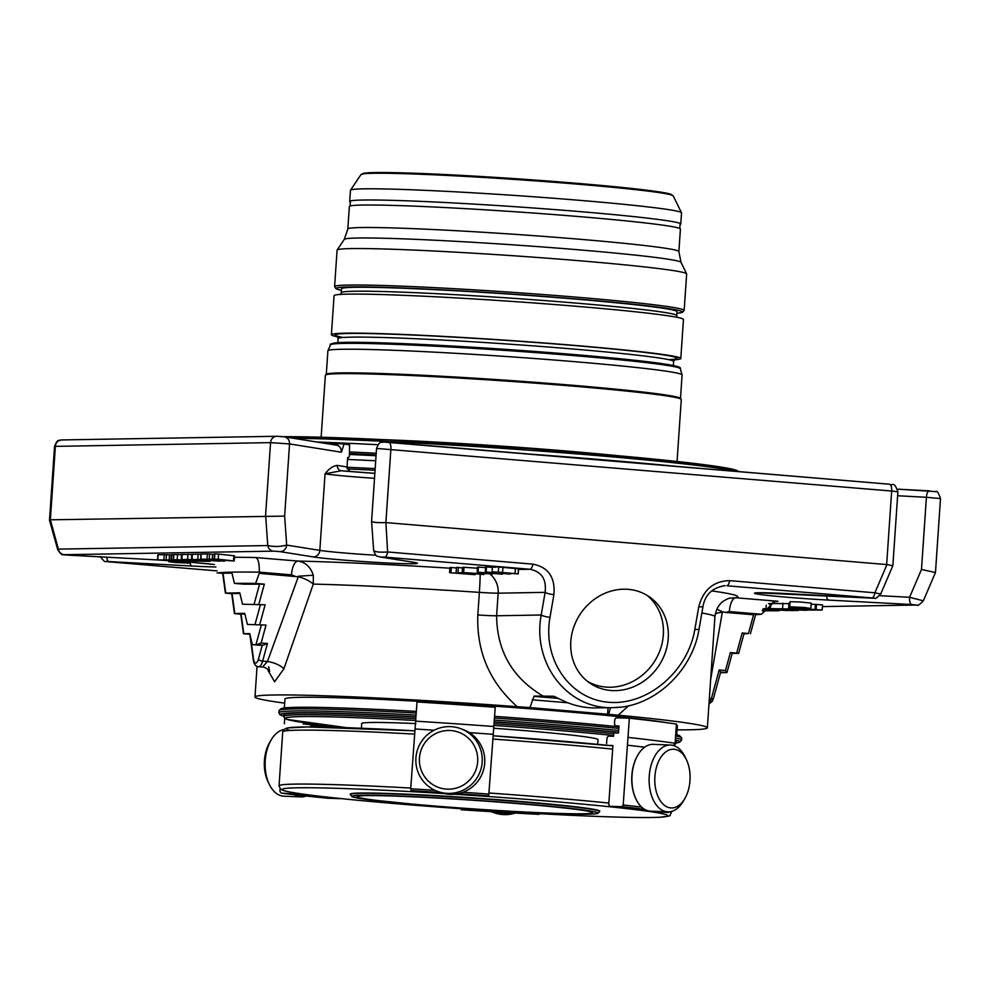 <?xml version="1.0" encoding="UTF-8"?>
<svg xmlns="http://www.w3.org/2000/svg" width="990" height="990" viewBox="0 0 990 990"><rect width="100%" height="100%" fill="white"/><g stroke="black" fill="none" stroke-linecap="round" stroke-linejoin="round"><path stroke-width="1.49" d="M689.968 780.64A29.378 17.622 -87.7 0 1 684.845 798.546A29.378 17.622 -87.7 0 1 659.377 799.277A29.378 17.622 -87.7 0 1 661.11 756.904A29.378 17.622 -87.7 0 1 686.429 759.701A29.378 17.622 -87.7 0 1 689.968 780.64M477.675 761.681A29.378 29.143 110.7 0 1 432.284 784.266A29.378 29.143 110.7 0 1 435.749 733.528A29.378 29.143 110.7 0 1 477.675 761.681M283.734 729.593A33.437 20.06 92.3 0 0 271.074 740.074L269.54 742.698A29.378 17.622 92.3 0 0 264.417 760.605A29.378 17.622 92.3 0 0 267.956 781.543L269.268 784.29A33.437 20.06 92.3 0 0 283.833 796.195L301.047 796.901A33.437 20.06 92.3 0 0 306.158 796.022M428.361 805.489A118.082 4.294 -176.1 0 0 592.676 812.728A118.082 4.294 -176.1 0 0 475.163 800.415A118.082 4.294 -176.1 0 0 357.068 796.665A118.082 4.294 -176.1 0 0 428.361 805.489M684.845 798.546L683.31 801.17A33.437 20.06 -87.7 0 1 667.829 811.862A33.437 20.06 -87.7 0 1 649.155 777.633A33.437 20.06 -87.7 0 1 670.552 745.037A33.437 20.06 -87.7 0 1 685.117 756.954L686.429 759.701M482.18 762.114A33.437 33.177 110.7 0 1 437.246 791.295A33.437 33.177 110.7 0 1 418.003 748.304A33.437 33.177 110.7 0 1 482.18 762.114M271.074 740.074A33.437 20.06 92.3 0 0 265.246 760.456A33.437 20.06 92.3 0 0 269.268 784.29M510.345 812.778A33.437 33.177 -69.3 0 1 491.238 811.652L493.54 812.518A33.437 33.177 -69.3 0 0 515.258 813.062M667.829 811.862L650.628 811.157A33.437 20.06 -87.7 0 1 636.063 799.252A33.437 20.06 -87.7 0 1 637.857 755.024A33.437 20.06 -87.7 0 1 653.351 744.344L670.552 745.037M460.845 728.714L463.37 729.667A33.437 33.177 110.7 0 1 484.704 763.067A33.437 33.177 110.7 0 1 439.77 792.248L437.246 791.295M294.451 794.723A33.437 20.06 92.3 0 0 301.047 796.901M350.237 794.487L350.262 794.141A125.037 4.554 3.9 0 1 360.397 793.04A125.037 4.554 3.9 0 1 500.309 799.895A125.037 4.554 3.9 0 1 599.754 811.144L599.73 811.491A125.037 4.554 -176.1 0 0 500.284 800.242A125.037 4.554 -176.1 0 0 360.372 793.386A125.037 4.554 -176.1 0 0 350.237 794.487L352.23 796.814L364.741 799.215L426.269 805.526C497.228 811.491 589.137 816.144 597.836 813.434L599.73 811.491M635.914 798.955A32.583 19.54 -87.7 0 1 635.778 798.67A32.583 19.54 -87.7 0 1 637.535 755.58A32.583 19.54 -87.7 0 1 637.696 755.308M297.408 795.057A32.583 19.54 92.3 0 0 304.574 795.849M494.913 811.874A32.583 32.324 -69.3 0 0 506.459 812.555M641.619 807.098A257.635 10.296 -175.9 0 0 623.193 804.994L627.425 745.223A257.635 10.296 4.1 0 1 644.651 747.19M434.932 790.317A257.635 9.232 -175.8 0 0 410.714 788.758L415.058 728.987A257.635 9.232 4.2 0 1 434.177 730.212M623.193 804.994L621.893 806.664L609.729 806.318M609.729 806.33L652.88 811.701A238.219 9.516 -175.9 0 0 609.791 806.33L608.739 804.585L612.921 745.52L608.107 745.383M652.88 811.701L668.646 812.493A255.915 10.222 -175.9 0 0 662.768 811.652M627.982 737.389L629.343 718.196A257.635 10.296 4.1 0 1 676.455 724.061L675.093 743.267A257.635 10.296 4.1 0 0 627.982 737.389L627.425 745.223M618.998 726.264A238.219 9.516 -175.9 0 0 615.495 725.868L614.443 724.123L614.765 719.507L616.065 717.824L629.343 718.196M606.585 743.626L607.006 737.81L608.293 736.127L613.577 736.275L613.825 732.86L618.527 732.984L619.022 725.967L615.495 725.868M410.714 788.758L411.085 790.565L416.171 791.542L443.037 793.287A238.219 8.539 -175.8 0 0 416.171 791.542M455.363 794.129L487.699 796.43L488.714 795.861L495.235 707.305A257.635 9.232 4.2 0 0 417.013 701.96L415.058 728.987M469.272 732.6A257.635 9.232 4.2 0 1 493.268 734.332M415.627 721.166A257.635 9.232 4.2 0 1 493.837 726.499M328.16 798.274L340.251 798.633A238.219 7.821 -176.3 0 1 297.124 793.906L281.247 793.139L328.16 798.274A255.915 8.403 -176.3 0 1 281.358 793.139L279.935 791.357L280.108 788.721M284.365 723.715L284.712 718.381M310.315 724.284A228.777 7.512 3.7 0 0 338.073 727.44L303.237 723.925L303.324 722.552M310.13 724.259L311.491 726.945M538.968 814.374L533.882 813.421A238.219 8.799 -176.4 0 1 462.293 809.177L461.291 809.771A255.915 9.454 -176.4 0 0 538.968 814.374L461.291 809.771M493.651 728.232A118.429 4.306 3.9 0 1 526.507 730.781A118.429 4.306 3.9 0 1 598.01 739.629L597.688 744.356M361.387 728.256L361.709 723.529A118.429 4.306 3.9 0 1 415.874 723.591M720.473 672.693L719.817 675.106M258.662 645.183L252.363 644.663L257.029 644.614L261.137 642.993L267.436 643.512L263.315 645.146L258.662 645.183M262.263 645.134L258.39 659.315A6.868 2.698 -85.2 0 1 255.729 663.04A6.868 2.698 -85.2 0 1 253.588 659.402A3.44 1.572 172.1 0 0 253.329 660.132L249.851 634.231L243.466 633.736L249.703 633.588L252.363 644.663M725.484 670.465L730.373 652.559L732.34 652.806L726.945 672.581L720.646 672.037L719.185 669.945L725.484 670.465L726.945 672.569L720.708 672.705M732.154 653.474L738.639 653.338L736.671 653.091L742.154 632.981L748.452 633.513L753.563 614.778L755.358 613.726L761.471 614.233L774.861 601.413L777.979 601.289A292.842 10.655 3.9 0 1 772.745 601.809M247.413 624.442L266.025 625.074L247.413 624.442L244.74 613.367L234.457 613.577L240.768 614.196M249.765 634.256L243.466 633.736L240.756 614.097L244.889 613.998M242.513 604.222L265.122 604.791L242.513 604.222L239.753 592.8L225.398 593.084L231.71 593.703M234.457 613.577L231.697 593.604L239.914 593.443M738.639 653.338L744.134 633.229L742.154 632.981M730.373 652.559L736.671 653.091M743.948 633.897L748.452 633.513M284.687 703.123A226.71 8.254 3.9 0 1 254.975 696.985A226.71 8.254 3.9 0 1 517.275 706.699L529.947 707.602L534.093 696.069L553.695 696.242M529.947 707.602L607.588 714.223L608.033 707.702M607.588 714.223L618.292 715.164A226.71 8.254 3.9 0 1 707.355 727.823A226.71 8.254 3.9 0 1 677.086 729.865M610.409 707.664L608.677 714.198M253.329 660.132C254.145 664.414 255.865 666.616 258.489 666.728L262.424 667.062L267.436 661.543L262.622 661.147L267.436 643.512M298.485 576.23L313.323 575.215L313.273 584.1A13.736 4.641 22.5 0 0 298.275 576.811L259.269 573.359L255.593 583.419L264.318 584.15L243.849 584.187L234.432 583.395L231.722 572.158A279.093 10.16 -176.1 0 0 217.07 572.876L222.676 573.346M729.803 598.183L735.694 597.75A13.736 5.396 -85.2 0 0 729.345 611.548L725.324 612.414L722.391 611.746L710.647 679.548M725.324 612.414L753.563 614.778M715.287 613.973A13.736 6.051 -172.3 0 1 722.279 612.34M750.42 633.761L755.865 613.825L729.345 611.548M628.563 705.759L618.292 715.164M553.769 696.255L562.196 700.264A85.883 78.928 89 0 0 596.017 707.912L613.07 707.615C567.654 709.57 532.051 663.696 541.196 615.013L496.621 615.768C496.968 651.333 512.634 678.212 543.621 696.416M480.187 574.571A21.471 0.941 -86.2 0 1 479.37 592.366A226.71 8.254 3.9 0 0 313.273 584.1L283.87 668.856L274.614 681.788L268.191 670.713M283.87 668.856A13.736 5.16 17.6 0 0 267.436 661.543L298.275 576.811M517.275 706.699C489.679 682.345 476.536 651.779 477.824 614.963L479.37 592.366A21.471 0.78 -176.1 0 0 498.156 593.171L496.621 615.768A21.471 0.78 3.9 0 1 477.824 614.963M284.353 707.961L284.959 699.027A196.663 7.153 3.9 0 1 449.188 703.148A196.663 7.153 3.9 0 1 666.79 722.712M676.38 724.977A196.663 7.153 3.9 0 1 677.37 725.769L676.752 734.704M255.593 583.419A279.093 10.16 -176.1 0 0 234.432 583.395M225.398 593.084L222.663 573.284L231.945 573.099M808.347 609.432L788.585 608.281L804.647 610.038L822.183 610.038L794.376 608.182L808.347 609.432M762.77 609.593L779.093 610.768L762.226 610.818M762.548 610.075L767.98 610.397L762.597 609.939M804.449 607.476L809.993 608.355L789.698 606.821L804.449 607.476M786.605 608.887L806.466 610.31L776.012 609.06L798.472 610.409L792.099 610.582L785.936 610.112L792.582 609.964L769.737 608.64L786.605 608.887M763.278 608.689L788.275 610.582L762.931 609.283M722.391 611.746L717.54 609.481M755.642 614.654A279.093 10.16 -176.1 0 0 761.471 614.233M620.817 707.083L613.07 707.615M171.357 560.563L191.12 561.714L175.044 559.956L157.509 559.944L185.328 561.813L171.357 560.476M218.171 559.226L234.209 560.984L212.268 559.585L224.483 561.169L200.599 559.214L218.171 559.226L218.53 554.091L233.875 555.724L234.568 555.848L234.209 560.984M483.838 574.534L462.169 572.468L483.875 573.952M495.223 572.443C490.409 571.886 491.448 571.787 498.341 572.146L517.956 573.854L492.067 571.997L492.414 566.874M518.314 568.718L518.216 573.94L518.562 568.792L498.688 567.01C491.795 566.651 490.755 566.75 495.569 567.307M193.1 561.107L173.238 559.684L203.692 560.922L181.232 559.585L187.593 559.412L193.768 559.882L187.122 560.031L209.967 561.355L193.1 561.058M204.744 560.018L220.164 561.182L191.417 559.412L204.769 559.61M489.209 573.705L482.291 573.532L489.233 573.247M475.15 574.683L449.571 572.678L462.949 573.656L457.974 572.529L475.175 574.262M486.115 572.047L510.419 574.076L485.298 572.059L486.115 572.047L486.474 566.911L492.389 567.406M478.034 572.183L502.338 574.225L477.217 572.195L478.034 572.183L478.393 567.047L485.595 567.654M259.269 573.359L259.343 572.158C259.368 563.013 258.105 558.137 255.531 557.519L297.817 561.058A13.736 5.396 -85.2 0 0 291.468 574.856L295.329 576.378M449.881 568.186A248.181 9.034 3.9 0 0 297.817 561.058C305.316 562.122 310.489 566.837 313.323 575.215M175.255 562.518L168.845 561.726L179.45 562.06L190.006 563.162L175.255 562.518M788.585 608.281L788.931 603.145L789.946 603.133M816.107 609.568L816.453 604.432L822.541 604.902L822.183 610.038M816.453 604.432L811.132 604.234M789.698 606.821L790.045 601.685L800.65 602.019L811.206 603.133L810.847 608.268M769.737 608.64L770.084 603.504L788.906 603.628M768.463 603.591L770.072 603.702M765.988 608.64L766.223 605.212M724.866 585.696L723.183 585.82M916.851 605.026A6.868 6.311 -91 0 1 916.27 605.014L822.418 606.598L916.851 605.026C917.297 606.251 919.438 604.841 923.286 600.819M553.917 594.631C555.328 577.331 548.312 567.171 532.868 564.139A6.868 2.698 94.8 0 1 529.898 569.262C541.567 571.564 546.641 579.261 545.131 592.366A6.868 1.398 -170.1 0 0 553.917 594.631L549.995 617.277C542.371 659.476 569.894 699.324 608.702 702.257C647.398 705.808 687.778 671.653 694.832 629.405A6.868 1.398 9.9 0 0 699.101 628.86L703.036 606.214C705.251 594.433 712.553 587.602 724.965 585.696M694.832 629.405L698.767 606.759A6.868 1.398 9.9 0 0 703.036 606.214M549.995 617.277A6.868 1.398 -170.1 0 1 541.196 615.013L545.131 592.366L498.156 593.171A21.471 19.738 89 0 0 490.347 574.41M871.93 597.923C874.653 598.183 874.541 598.257 871.571 598.133A6.868 2.562 -86.9 0 0 871.67 598.146C876.447 596.772 872.97 601.747 880.716 594.025L874.888 592.8A6.868 2.698 94.8 0 1 871.93 597.923L726.697 585.758A6.868 2.698 94.8 0 0 729.655 580.635C713.617 581.031 703.321 589.731 698.767 606.759M190.526 561.615L190.587 560.86M171.406 559.746L171.753 554.61L173.572 554.685M171.369 554.957L166.469 554.784L166.122 559.932M169.154 560.13L169.5 554.994M163.907 559.82L164.253 554.672L166.469 554.784M164.253 554.672L157.868 554.808L157.509 559.944A54.203 1.968 3.9 0 0 151.841 559.622L68.756 555.18A6.868 2.562 93.1 0 0 68.855 555.192A6.868 2.562 93.1 0 0 68.954 555.192M214.508 559.016L214.855 553.88L218.53 554.091M212.244 559.399L212.603 554.264L214.459 554.227M209.224 559.189L209.571 554.054L212.603 554.264M206.997 559.078L207.356 553.942L209.571 554.054M200.599 559.214L200.958 554.078L207.356 553.942M233.529 560.872L233.875 555.724M492.104 574.398L492.166 573.495M463.654 572.443L464.001 567.295L477.489 568.223M462.169 572.468L462.516 567.32L464.001 567.295M181.232 559.585L181.578 554.45L191.751 554.462M173.238 559.684L173.584 554.548L181.566 554.66M191.417 559.412L191.775 554.276L200.945 554.227M463.419 573.433L463.481 572.604M457.974 572.529L458.333 567.394L462.466 568.074M456.118 572.567L456.464 567.431L458.333 567.394M450.945 572.653L451.304 567.518L456.427 567.951M449.571 572.678L449.918 567.542L451.304 567.518M485.298 572.059L485.644 566.923L486.474 566.911M502.338 574.225L502.388 573.532M477.217 572.195L477.564 567.06L478.393 567.047M265.691 516.174L267.77 545.564L58.398 549.116L50.366 519.812L284.637 516.112L286.679 545.082C280.554 546.728 274.255 546.888 267.77 545.564A6.868 6.311 89 0 0 273.5 551.145L64.127 554.709A6.868 6.311 -91 0 1 58.398 549.116L57.692 549.722M532.868 564.139L387.635 551.975A6.868 2.698 94.8 0 1 384.677 557.098L529.898 569.262L518.525 569.46M217.033 570.884L108.479 561.788A6.868 2.698 94.8 0 1 108.368 561.788L217.033 570.896M929.412 490.854A6.868 2.562 93.1 0 0 929.313 490.842A6.868 2.562 93.1 0 0 926.405 497.289L940.5 498.601L935.463 572.529L923.336 600.831L909.575 597.279A6.868 2.562 93.1 0 0 911.641 604.531L916.27 605.014M385.555 522.596C377.623 522.819 372.97 522.398 371.584 521.334L373.651 550.539C375.061 551.962 379.727 552.445 387.635 551.975L385.877 522.596L886.656 564.56L892.844 565.723L897.893 491.795L891.668 491.028L886.656 564.56M610.743 690.476A52.408 47.025 -55.3 0 1 589.669 682.989A52.408 47.025 -55.3 0 1 580.882 613.132A52.408 47.025 -55.3 0 1 649.39 596.846A52.408 47.025 -55.3 0 1 664.129 655.776A52.408 47.025 -55.3 0 1 610.743 690.476M376.014 555.229A47.334 1.72 3.9 0 1 319.832 550.378A6.868 6.373 99.1 0 1 313.001 556.887A54.203 1.968 3.9 0 0 383.266 562.778A54.203 1.968 3.9 0 0 413.449 562.258A6.868 6.373 -80.9 0 1 412.842 562.196L379.69 556.9A6.868 6.373 -80.9 0 0 380.308 556.974L384.677 557.098M349.532 470.696L347.168 468.678L347.02 466.958L337.293 465.399A5.148 4.777 -80.9 0 0 341.253 470.745A5.148 4.777 -80.9 0 0 341.278 470.745L325.042 473.839L319.832 550.378L286.679 545.082A6.868 6.373 99.1 0 1 279.848 551.591L313.001 556.887M323.111 443.013A302.829 11.014 3.9 0 1 338.332 443.668A5.148 2.735 -87.4 0 1 336.452 445.141M50.23 519.837L49.5 520.294L57.779 549.846M108.479 561.788C105.744 561.528 105.856 561.454 108.826 561.577A6.868 2.562 -86.9 0 1 106.784 557.221M935.463 572.529L921.492 569.473L926.405 497.289L897.621 495.755M371.584 521.334L376.546 448.433L891.668 491.028A6.868 2.698 94.8 0 0 889.527 484.221C892.448 486.474 893.723 480.002 897.893 491.795M347.663 457.652A287.261 10.457 3.9 0 1 348.629 457.689L349.396 456.081L349.569 444.857L344.087 443.99L341.377 452.207C341.253 447.963 339.521 445.611 336.179 445.129M336.724 445.191L284.279 436.8A6.868 6.373 99.1 0 1 289.55 443.928L284.637 516.112M344.087 443.99L338.332 443.668M49.5 520.294L54.537 446.379L270.555 442.629L289.55 443.928L341.377 452.207M347.02 466.958L347.663 457.541L348.629 457.689M337.293 465.399C333.11 465.869 329.026 468.678 325.042 473.839A47.334 1.72 -176.1 0 0 374.517 478.281M416.332 711.402A200.091 7.277 -176.1 0 0 297.05 707.305A200.091 7.277 -176.1 0 0 280.987 708.803L279.155 710.399A201.812 7.338 -176.1 0 0 279.007 710.659L278.871 712.713A201.812 7.338 3.9 0 1 416.06 715.102M675.465 737.934A201.812 7.338 3.9 0 1 681.553 740.161L681.689 738.107A201.812 7.338 -176.1 0 0 681.578 737.835L679.982 736.003A200.091 7.277 -176.1 0 0 675.712 734.444M618.96 726.846A200.091 7.277 -176.1 0 0 494.579 716.352M416.208 713.048A201.812 7.338 -176.1 0 0 295.354 708.89A201.812 7.338 -176.1 0 0 279.155 710.399M681.578 737.835A201.812 7.338 -176.1 0 0 675.613 735.879M618.837 728.467A201.812 7.338 -176.1 0 0 494.456 718.01M415.8 718.715A196.663 7.153 3.9 0 0 283.771 716.488L283.882 714.78A196.663 7.153 3.9 0 1 415.924 717.008M494.171 721.957A196.663 7.153 3.9 0 1 618.552 732.501M675.267 740.706A196.663 7.153 3.9 0 1 676.294 741.535L676.17 743.243A196.663 7.153 3.9 0 0 675.155 742.426M349.693 201.49L350.46 190.303A165.912 6.039 3.9 0 1 350.51 190.179A165.912 6.039 3.9 0 1 581.34 200.475A165.912 6.039 3.9 0 1 681.491 212.739A165.912 6.039 3.9 0 1 681.516 212.862L680.761 224.062A165.912 6.039 -176.1 0 0 580.573 211.662A165.912 6.039 -176.1 0 0 349.693 201.49A165.912 6.039 -176.1 0 0 350.324 202.071L350.373 202.096M679.796 228.492L680.056 224.544A165.912 6.039 -176.1 0 0 680.761 224.062M580.239 216.686A165.912 6.039 3.9 0 1 679.734 228.467A165.912 6.039 3.9 0 1 680.415 229.074L678.88 251.559A165.912 6.039 3.9 0 0 578.705 239.172A165.912 6.039 3.9 0 0 347.824 228.999L349.359 206.514A165.912 6.039 3.9 0 1 350.114 205.994A165.912 6.039 3.9 0 1 580.239 216.686M580.87 260.865A175.193 6.373 3.9 0 1 686.615 273.809A175.193 6.373 3.9 0 1 686.652 273.945L684.164 310.427A175.193 6.373 -176.1 0 0 578.383 297.334A175.193 6.373 -176.1 0 0 334.595 286.593L337.083 250.111A175.193 6.373 3.9 0 1 337.132 249.987A175.193 6.373 3.9 0 1 580.87 260.865M676.752 315.6L677.024 311.652A168.151 6.113 -176.1 0 0 509.677 294.117A168.151 6.113 -176.1 0 0 341.513 288.783L341.241 292.718A168.151 6.113 3.9 0 1 575.227 303.027A168.151 6.113 3.9 0 1 676.752 315.6L677.135 317.344M680.798 358.541L683.459 319.498A175.106 6.373 -176.1 0 0 577.727 306.405A175.106 6.373 -176.1 0 0 334.063 295.676L331.403 334.719A175.106 6.373 3.9 0 1 575.066 345.448A175.106 6.373 3.9 0 1 680.798 358.541A175.106 6.373 3.9 0 1 674.24 359.803M337.726 336.86A175.106 6.373 3.9 0 1 331.403 334.719M326.292 374.331L327.9 350.819A177.507 6.46 3.9 0 1 327.913 350.732A177.507 6.46 3.9 0 1 342.28 349.26A177.507 6.46 3.9 0 1 539.748 358.912A177.507 6.46 3.9 0 1 682.073 374.876A177.507 6.46 3.9 0 1 682.085 374.963L680.489 398.475M321.144 437.233L325.364 375.247A178.361 6.485 3.9 0 1 325.5 375.024L326.415 374.22A177.507 6.46 3.9 0 1 340.671 372.896A177.507 6.46 3.9 0 1 536.122 382.387A177.507 6.46 3.9 0 1 680.377 398.351L681.17 399.267A178.361 6.485 3.9 0 1 681.281 399.514L677.049 461.489M325.5 375.024A178.361 6.485 3.9 0 1 339.83 373.688A178.361 6.485 3.9 0 1 536.221 383.229A178.361 6.485 3.9 0 1 681.17 399.267M676.158 466.352A282.311 10.271 -176.1 0 0 534.142 454.447M377.957 444.72A282.311 10.271 -176.1 0 0 316.676 441.986M376.225 453.247L349.668 451.972A281.593 10.246 3.9 0 1 376.225 453.247A282.311 10.271 -176.1 0 0 349.68 451.947M349.507 454.46A283.301 10.308 3.9 0 1 376.052 455.734M347.539 459.447A273.351 9.949 3.9 0 1 375.705 460.771M375.173 468.604A282.967 10.296 -176.1 0 0 347.007 467.255M375.061 470.25A284.687 10.358 -176.1 0 0 348.195 468.951M587.28 681.194A52.408 47.025 124.7 0 0 605.843 687.072A52.408 47.025 124.7 0 0 658.573 653.895A52.408 47.025 124.7 0 0 646.878 595.238M426.294 805.526A123.317 4.492 -176.1 0 0 597.057 812.493A123.317 4.492 -176.1 0 0 401.259 796.084A123.317 4.492 -176.1 0 0 426.294 805.526M454.348 794.227A193.223 7.029 3.9 0 1 651.729 817.493A193.223 7.029 3.9 0 1 320.537 796.344A193.223 7.029 3.9 0 1 444.337 793.596M414.686 734.122A196.663 7.153 3.9 0 0 282.719 731.907L279.044 785.837A196.663 7.153 3.9 0 1 410.763 788.052M489.011 793.002A196.663 7.153 3.9 0 1 608.85 803.063M670.279 811.713A196.663 7.153 3.9 0 1 671.443 812.592C668.089 816.502 674.858 815.315 660.219 817.233C645.43 817.963 617.24 817.394 575.636 815.513L471.475 809.449C409.192 805.118 358.825 800.749 320.376 796.331C300.354 794.005 287.843 792.012 282.868 790.329L280.603 789.179L279.044 785.837M644.527 809.288A255.915 10.222 -175.9 0 0 621.893 806.664M487.711 796.43A238.219 8.539 -175.8 0 0 455.375 794.116M488.714 795.861A255.915 9.17 -175.8 0 0 458.11 793.671M440.364 792.458A255.915 9.17 -175.8 0 0 411.085 790.565M488.924 794.104A257.635 9.232 -175.8 0 0 463.06 792.235M319.522 727.031A227.056 7.45 3.7 0 1 311.541 726.054M492.921 739.072A196.663 7.153 3.9 0 1 612.674 749.133M493.168 735.78A193.223 7.029 3.9 0 1 612.897 745.878L493.168 735.78M290.478 730.447A193.223 7.029 3.9 0 1 414.921 730.83L306.962 726.945L287.125 727.972L283.697 729.63L282.719 731.907M708.964 704.113L712.255 701.254L713.543 698.086A3.44 1.349 -164.7 0 1 711.315 698.742A10.308 4.047 94.8 0 1 709.013 703.457M253.588 659.402L250.458 636.731M257.029 644.614L263.315 645.146M255.965 644.601L261.36 624.839M241.102 614.06L243.812 633.687M258.489 666.728A10.308 4.047 -85.2 0 0 262.622 661.147A3.44 1.349 15.3 0 1 258.39 659.315M255.061 624.306L260.457 604.543M232.044 593.567L234.803 613.54M719.185 669.945L711.315 698.742L709.347 698.581M567.913 702.789L532.175 699.794M558.546 698.42L533.895 696.366M266.025 625.074L261.137 642.993M265.122 604.791L259.739 624.554M254.158 604.024L259.64 583.914M264.318 584.15L258.836 604.259M223.022 573.247L225.745 593.047M701.861 613.008A226.71 8.254 3.9 0 1 714.929 616.683C716.389 606.623 720.943 603.479 720.658 603.615C721.413 601.833 728.727 598.034 729.791 598.158M231.722 572.158A279.093 10.16 3.9 0 1 259.343 572.158L291.468 574.856M791.307 608.367L791.381 607.155M815.055 609.593L815.401 604.457M810.278 609.333L810.352 608.355M770.393 608.565L770.74 603.43M782.583 608.355L782.942 603.219M789.55 609.135L789.599 608.429M711.785 590.906A248.181 9.034 3.9 0 1 735.694 597.75L777.979 601.289M384.12 442.109L388.649 442.258A6.868 2.698 94.8 0 1 388.761 442.27A6.868 2.698 94.8 0 1 390.889 449.064L385.877 522.596M388.86 442.282L889.428 484.221A6.868 2.698 94.8 0 1 889.527 484.221L383.217 442.01C380.977 443.384 380.073 439.77 376.546 448.433M886.966 564.609L874.888 592.8L729.655 580.635M54.537 446.379C58.101 437.729 58.794 441.305 61.553 439.944A6.868 6.311 89 0 0 55.378 446.28L50.366 519.812M61.553 439.944L276.742 436.281L284.279 436.8A6.868 6.373 99.1 0 0 283.66 436.739L277.324 436.305A6.868 6.311 89 0 0 270.555 442.629L265.543 516.161M157.781 559.919L158.128 554.784M200.859 559.189L201.218 554.054M515.035 573.495L515.394 568.359M502.586 572.43L502.932 567.295M498.341 572.146L498.688 567.01M187.593 559.412L187.952 554.276M181.875 559.511L182.234 554.375M177.185 559.585L177.532 554.45M173.498 559.647L173.844 554.511M197.79 559.239L198.149 554.103M192.072 559.338L192.419 554.202M234.469 557.283A292.842 10.655 3.9 0 1 255.531 557.519M929.214 490.842L897.546 489.147L935.946 491.646C936.961 490.483 938.483 492.797 940.5 498.601M788.684 593.703A6.868 2.562 -86.9 0 1 788.585 593.703A6.868 2.562 -86.9 0 1 788.486 593.691A54.203 1.968 3.9 0 0 758.291 594.198A54.203 1.968 3.9 0 0 828.556 600.089L911.641 604.531M826.526 595.732A6.868 2.562 93.1 0 0 828.556 600.089M871.571 598.133L788.486 593.691M273.5 551.145L279.848 551.591M68.756 555.18L64.127 554.709M413.449 562.258L380.308 556.974M165.008 560.402A54.203 1.968 3.9 0 1 168.919 560.649L164.922 560.402M214.446 564.523L190.068 562.209A54.203 1.968 3.9 0 1 214.434 564.51M215.919 566.973A54.203 1.968 3.9 0 1 191.912 566.033A6.868 2.562 -86.9 0 1 190.031 562.765M108.826 561.577L191.912 566.033M151.841 559.622A6.868 2.562 93.1 0 0 151.94 559.635L157.509 559.944M879.714 595.683L909.575 597.279L921.492 569.473M341.723 470.795A52.482 1.906 -176.1 0 0 374.851 473.331L341.253 470.745M494.307 720.064A201.812 7.338 3.9 0 1 618.701 730.521M278.871 712.713L279.774 714.594L283.796 716.154A200.091 7.277 3.9 0 1 415.936 716.871M494.183 721.834A200.091 7.277 3.9 0 1 618.564 732.328M675.329 739.926A200.091 7.277 3.9 0 1 676.207 742.871M494.047 723.665A196.663 7.153 3.9 0 1 613.763 733.726M346.921 727.712A194.943 7.091 3.9 0 1 415.676 720.497M493.911 725.447A194.943 7.091 3.9 0 1 613.639 735.521M674.128 744.468A194.943 7.091 3.9 0 1 673.695 745.359M362.513 173.993A155.009 5.643 3.9 0 1 578.21 183.422A155.009 5.643 3.9 0 1 671.789 195.067M578.742 184.264A156.494 5.692 3.9 0 1 673.2 195.834L667.804 193.421C654.563 190.686 624.715 187.358 578.234 183.422C525.405 178.967 459.991 174.883 416.505 173.312C391.533 172.409 374.925 172.26 366.684 172.891L361.004 174.549A156.494 5.692 3.9 0 1 578.742 184.264M678.88 251.559L680.996 262.338A168.795 6.138 -176.1 0 0 579.101 249.851A168.795 6.138 -176.1 0 0 344.272 239.382L337.132 249.987M684.164 310.427L682.296 312.444L676.913 313.224A173.473 6.311 -176.1 0 0 509.689 293.919A173.473 6.311 -176.1 0 0 341.401 290.33M668.671 359.655A171.579 6.249 -176.1 0 0 506.521 340.399A171.579 6.249 -176.1 0 0 343.27 337.466M673.349 365.545L673.621 361.486A168.151 6.113 -176.1 0 0 506.286 343.951A168.151 6.113 -176.1 0 0 338.11 338.617L336.823 335.895M678.62 367.736A173.683 6.324 -176.1 0 0 505.915 349.396A173.683 6.324 -176.1 0 0 332.306 344.136M344.718 343.369A175.292 6.373 3.9 0 1 539.723 352.898A175.292 6.373 3.9 0 1 680.279 368.664C681.665 367.29 675.675 365.619 662.31 363.677C632.796 359.296 560.612 352.873 489.951 348.332C417.05 343.579 352.155 341.204 336.427 342.775C331.167 343.679 329.212 344.359 330.536 344.817A175.292 6.373 3.9 0 1 344.718 343.369M617.463 455.672A178.361 6.485 -176.1 0 0 380.977 439.548M283.499 436.701A240.026 8.737 3.9 0 1 553.212 450.376A240.026 8.737 3.9 0 1 738.169 471.537M293.659 438.31A241.746 8.799 3.9 0 1 541.629 451.155A241.746 8.799 3.9 0 1 735.125 471.289M349.557 453.606A283.301 10.308 3.9 0 1 376.113 454.893M671.529 811.441L671.443 812.592M713.543 698.086L720.646 672.049M268.674 666.777L269.515 671.158C270.951 671.393 263.699 666.023 262.437 667.062M707.355 727.823L714.929 616.683M254.975 696.985L257.066 666.369M794.376 608.182L794.426 607.464M774.861 601.425L774.242 601.499M613.095 707.615C654.068 707.652 692.74 670.676 699.101 628.86M171.035 559.771L171.381 554.635M214.137 559.041L214.483 553.905M190.006 563.162L190.105 561.726M168.845 561.726L168.919 560.612M871.67 598.146L757.09 592.775M379.69 556.9C377.933 555.303 376.683 558.991 373.688 550.502M412.842 562.196L414.736 562.481M57.742 549.71C63.323 558.125 63.224 553.274 64.684 554.883L151.94 559.635M100.312 556.529C106.784 565.179 104.507 559.857 108.368 561.788M880.716 594.025L892.844 565.723M676.195 742.896L679.672 742.228L681.553 740.161M673.646 745.482L676.17 743.243M283.771 716.488L284.675 718.356L286.976 719.421L346.896 727.712M361.004 174.549L350.51 190.179M673.2 195.834L681.491 212.739M350.052 206.019L350.324 202.071M347.824 228.999L344.272 239.382M680.996 262.338L686.615 273.809M334.595 286.593L336.068 288.783L341.401 290.355M341.241 292.718L340.622 294.401M673.621 361.486L675.267 358.962M337.838 342.664L338.11 338.617M330.536 344.817L327.913 350.732M680.279 368.664L682.073 374.876M283.449 436.701L389.478 439.968L530.157 448.656L705.647 464.879L733.85 469.52L739.06 471.624"/></g></svg>
